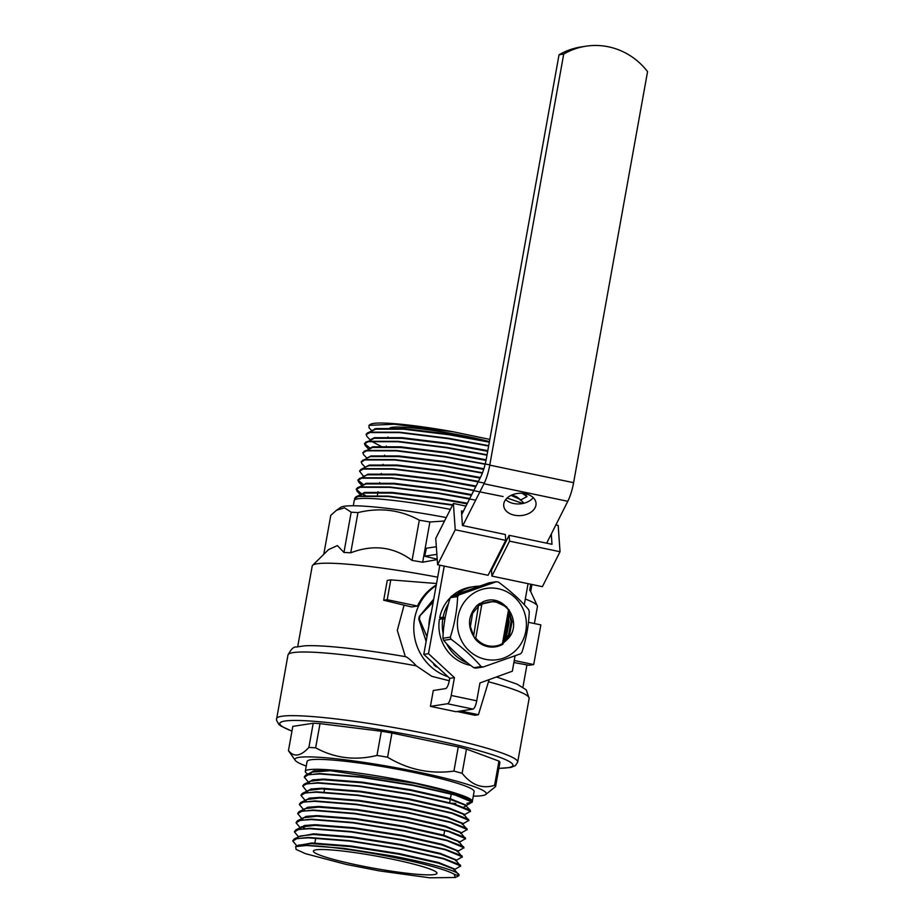 <?xml version="1.0" encoding="UTF-8"?>
<svg xmlns="http://www.w3.org/2000/svg" width="924" height="924" viewBox="0 0 924 924"><rect width="100%" height="100%" fill="white"/><g stroke="black" fill="none" stroke-linecap="round" stroke-linejoin="round"><path stroke-width="1.39" d="M457.103 711.538L474.901 715.268L478.424 714.726L460.626 710.995M390.783 579.868L387.26 580.411L383.691 600.242L411.63 606.941L417.475 606.04L387.214 599.699L390.783 579.868L436.532 583.529M513.883 662.531L529.025 665.28L533.714 664.564L540.852 624.89L528.482 622.302M489.131 679.625L478.424 714.726M514.252 660.487L533.714 664.564M436.278 584.95A50.635 48.406 81.3 0 0 417.475 606.04M383.691 600.242L387.214 599.699M436.174 585.585A50.635 48.406 81.3 0 0 414.218 634.707A50.635 48.406 81.3 0 0 447.99 676.726M353.303 505.763L354.25 500.496A84.65 8.362 10.2 0 1 450.404 509.378M489.327 442.169L449.387 434.811L403.673 429.198L375.814 429.198L367.452 432.929L366.17 434.257L366.84 436.347L370.178 439.893M487.687 451.293L447.747 443.936L402.032 438.322L374.174 438.322L364.518 443.381L365.188 445.472L368.537 449.018M486.024 460.406L446.107 453.06L400.381 447.447L372.534 447.447L362.878 452.506L363.548 454.596L366.897 458.142M483.691 469.38L444.456 462.185L398.741 456.572L370.894 456.572L368.618 457.288L361.238 461.63L361.908 463.721L365.257 467.267M480.087 478.089L442.815 471.309L397.101 465.696L369.253 465.696L366.978 466.424M523.896 503.257L520.385 499.526L511.053 495.38M475.768 486.659L441.175 480.434L395.46 474.821L367.613 474.821L365.338 475.537L357.958 479.879L358.627 481.97L361.965 485.516M471.436 495.241L439.535 489.558L393.82 483.945L365.973 483.945L357.6 487.676L356.317 489.004L356.987 491.094L361.642 496.038M467.094 503.834L437.895 498.683L392.18 493.07L364.333 493.07L355.971 496.789M389.454 428.447A62.786 6.202 -169.8 0 1 425.433 429.406A62.786 6.202 -169.8 0 1 489.443 441.58L449.503 434.176L403.788 428.563L375.929 428.563L372.488 430.341M487.803 450.658L447.863 443.301L402.136 437.687L374.289 437.687L370.847 439.466M371.494 441.291L381.704 446.685M486.151 459.771L446.211 452.425L400.496 446.812L372.649 446.812L369.207 448.579M483.887 468.768L444.571 461.55L398.856 455.936L371.009 455.936L367.567 457.703M480.388 477.5L442.931 470.674L397.216 465.061L369.369 465.061L365.927 466.828M520.72 499.884L516.551 496.685L511.908 494.987M476.068 486.07L441.291 479.799L395.576 474.185L367.729 474.185L364.218 476.541M471.737 494.64L439.651 488.923L393.936 483.31L366.089 483.31L362.578 485.666M467.394 503.233L438.011 498.048L392.296 492.434L364.437 492.434L360.938 494.79M369.057 427.835L368.976 425.352L394.467 424.243L453.338 431.808L489.824 439.408M488.634 446.049L448.498 438.692L399.618 432.617L369.843 432.559L366.089 434.661M486.994 455.174L446.858 447.805L397.967 441.741L368.191 441.684L364.449 443.786M485.158 464.264L445.218 456.93L396.327 450.866L366.551 450.808L362.809 452.91M482.351 473.146L443.578 466.054L394.687 459.99L364.911 459.933L361.168 462.023M520.258 500.231L526.98 496.569L522.164 493.277M484.315 483.033L441.938 475.179L393.047 469.115L363.271 469.057L359.528 471.148L363.617 476.391M522.903 503.488L507.091 498.048M473.908 490.332L440.298 484.303L391.406 478.239L361.631 478.17L357.888 480.272M475.687 500.15L438.646 493.428L389.766 487.364L359.99 487.294L356.248 489.397M452.529 505.162L388.126 496.488L358.35 496.419L354.597 498.521L354.897 499.665M452.714 504.781L388.196 496.096L358.42 496.026L355.971 496.8L354.597 498.521M469.762 498.544L438.727 493.035L389.836 486.971L360.06 486.902L357.6 487.676M356.294 489.2L360.707 493.208L365.199 495.31M503.072 496.546L440.367 483.91L391.476 477.847L361.7 477.777L359.251 478.551M357.934 480.076L363.582 484.719M478.436 481.381L442.007 474.786L393.116 468.722L363.34 468.653L360.88 469.427L359.528 471.148M526.98 496.569L525.086 493.647M482.501 472.765L443.647 465.661L394.756 459.598L364.98 459.528L362.531 460.302M489.812 464.853L445.287 456.537L396.396 450.473L366.62 450.404L364.172 451.178M487.063 454.781L446.927 447.412L398.048 441.349L368.272 441.279L365.812 442.053M364.506 443.589L370.154 448.221M488.704 445.657L448.567 438.288L399.688 432.224L369.912 432.155L367.452 432.94M375.491 429.267A82.629 8.166 10.2 0 1 374.659 428.898M368.976 425.352L370.42 424.359A82.629 8.166 10.2 0 1 453.338 431.808M530.676 591.556L531.947 584.488M530.676 591.568A105.313 10.407 -169.8 0 0 530.63 591.464A105.313 10.407 -169.8 0 0 529.671 590.309L530.769 584.234M444.536 520.997L429.903 521.991A105.313 10.407 -169.8 0 0 419.311 520.2C400.335 509.817 379.891 507.276 357.969 512.589A105.313 10.407 -169.8 0 0 351.189 512.219L344.537 507.819L336.509 510.256L330.78 515.349L323.77 554.331M437.237 559.586L422.661 562.219L429.903 521.991M422.661 562.219A105.313 10.407 -169.8 0 0 412.069 560.429L419.311 520.2M412.069 560.429C393.682 546.731 373.238 544.19 350.739 552.818L357.969 512.589M350.739 552.818A105.313 10.407 -169.8 0 0 343.947 552.448L351.189 512.219M343.947 552.448L337.364 545.587L328.551 549.607L312.612 565.326A114.426 11.307 -169.8 0 0 312.208 566.054L297.701 646.673M446.257 517.567A97.205 9.61 -169.8 0 0 340.748 507.334L336.509 510.256M404.1 605.139L397.297 630.387L404.966 655.301M449.295 680.757L431.774 676.31L416.331 665.857C411.792 660.937 408.35 657.923 406.017 656.802L406.283 656.814C360.314 648.798 321.159 644.744 304.643 645.83L296.223 647.031C293.786 646.523 291.037 649.191 287.965 655.047L276.438 720.073L278.886 724.485L281.069 726.125L291.949 731.161M437.676 577.2A114.426 11.307 -169.8 0 0 312.612 565.326M534.384 623.538L537.433 606.583A114.426 11.307 -169.8 0 0 537.352 605.867A114.426 11.307 -169.8 0 0 537.294 605.763A114.426 11.307 -169.8 0 0 525.306 599.029M393.347 859.401A62.786 6.202 -169.8 0 0 313.386 851.073A62.786 6.202 -169.8 0 0 365.454 866.677A62.786 6.202 -169.8 0 0 434.245 874.566A62.786 6.202 -169.8 0 0 436.971 873.307A62.786 6.202 -169.8 0 0 393.347 859.401M515.072 655.913L512.323 671.217L479.949 682.952L476.738 700.808A8.097 2.229 101.8 0 1 472.973 709.101L455.971 711.711L430.434 706.363L433.298 690.494L445.599 688.599A8.097 2.229 -78.2 0 0 449.376 680.307L449.734 678.332L454.423 677.604L451.212 695.46A8.097 2.229 101.8 0 1 447.435 703.753L430.434 706.363M498.255 588.727A36.048 34.465 -98.7 0 1 518.098 647.84A36.048 34.465 -98.7 0 1 459.355 635.527A36.048 34.465 -98.7 0 1 498.255 588.727M483.414 601.57L476.576 605.913C467.844 616.065 467.232 626.784 474.74 638.068L474.705 638.276A187.618 163.421 -69.7 0 0 475.768 638.034A22.28 21.298 81.3 0 0 502.448 643.624L508.5 609.956A22.28 21.298 81.3 0 0 481.82 604.377L475.768 638.034M476.576 605.913L484.326 601.258C505.058 593.058 524.058 624.162 507.08 639.581A22.072 21.102 -98.7 0 1 503.141 642.861L502.91 644.19A23.088 22.072 -98.7 0 1 474.705 638.276M504.412 640.517L508.489 635.146L511.099 621.76L509.667 615.904M504.377 640.69L508.662 635.123L511.272 621.736L509.54 615.13M504.874 637.941L506.433 635.469L509.043 622.071L508.373 618.514M504.827 638.218L506.606 635.435L509.216 622.048L508.443 618.11M505.867 632.409L507.126 625.433M505.717 633.275L507.299 624.439M478.401 606.294L472.591 613.328L470.385 626.657L473.631 635.77L478.401 606.294M502.644 643.866L509.136 636.266L511.954 621.69L509.355 613.028M502.691 643.924L509.263 636.243L512.081 621.667L509.39 612.831M503.141 642.861L507.08 639.581M474.74 638.068L473.631 635.77M498.463 582.143C510.418 590.886 520.443 599.999 528.551 609.482A43.336 41.441 -98.7 0 1 529.256 611.584C528.84 624.693 526.403 638.218 521.968 652.136A43.336 41.441 -98.7 0 1 520.582 653.799L483.194 667.001A43.336 41.441 -98.7 0 1 481.115 666.574C473.146 657.218 463.12 648.094 451.028 639.223A43.336 41.441 -98.7 0 1 450.323 637.133C454.724 623.4 457.161 609.886 457.623 596.569A43.336 41.441 -98.7 0 1 458.997 594.917L496.384 581.704A43.336 41.441 -98.7 0 1 497.424 581.912A43.336 41.441 -98.7 0 1 498.463 582.143M451.028 639.223L443.636 640.355C451.755 649.838 461.781 658.962 473.735 667.706A43.336 41.441 -98.7 0 0 475.814 668.133L483.194 667.001M473.735 667.706L481.115 666.574M443.636 640.355A43.336 41.441 -98.7 0 1 442.931 638.265L450.323 637.133M442.931 638.265C443.358 625.144 445.795 611.63 450.231 597.701L457.623 596.569M444.952 618.814L439.697 617.717A39.697 37.953 -98.7 0 1 450.231 597.712A43.336 41.441 -98.7 0 1 451.605 596.049L458.997 594.917M451.605 596.049L489.004 582.836L496.384 581.704M445.172 617.625L443.104 617.197A39.697 37.953 -98.7 0 1 448.417 603.788M443.173 633.737A39.697 37.953 -98.7 0 1 442.815 618.78L444.883 619.219M457.449 593.809A39.697 37.953 -98.7 0 1 474.278 586.578A39.697 37.953 -98.7 0 1 478.967 586.163M467.509 662.97A39.697 37.953 -98.7 0 1 446.639 643.751M509.621 611.549L504.111 642.157M506.779 606.976L494.34 601.212L481.3 604.088A36.59 31.866 -69.7 0 0 480.445 605.001L479.868 605.324A56.572 49.284 -69.7 0 0 479.117 605.255M480.445 605.001L479.868 605.324M508.5 609.956A188.115 90.529 -82.9 0 1 509.124 609.771M461.677 514.576L480.607 477.073A24.301 6.699 -78.2 0 0 486.405 458.454L559.032 54.782A68.861 65.835 -98.7 0 1 581.265 46.916L585.955 46.2A68.861 65.835 81.3 0 0 563.721 54.066L489.755 465.13A24.301 6.699 101.8 0 1 483.968 483.749L462.832 525.606M559.032 54.782L563.721 54.066M546.673 543.173L567.798 501.305A24.301 6.699 101.8 0 0 573.596 482.686L647.562 71.622A68.861 65.835 81.3 0 0 585.955 46.2M449.734 678.332L423.793 654.365L428.482 653.649L454.423 677.604M491.556 570.131L490.783 569.969M514.437 515.199A16.205 11.18 176 0 0 536.036 503.303A16.205 11.18 176 0 0 519.08 493.289A16.205 11.18 176 0 0 503.707 505.59A16.205 11.18 176 0 0 514.437 515.199M505.694 499.572A16.205 11.18 176 0 0 513.617 503.499A16.205 11.18 176 0 0 533.217 497.62M452.275 595.795A39.697 37.953 -98.7 0 1 470.882 587.098L474.278 586.578M470.582 665.349A39.697 37.953 -98.7 0 1 439.42 619.299L442.815 618.78M444.236 566.112L428.482 653.649M528.066 583.668L524.278 604.712M423.793 654.365L439.836 565.188M463.317 511.307L461.411 510.914L462.45 525.525L505.324 534.511L505.728 540.355L455.243 529.775L453.384 503.464L465.95 506.098M424.751 556.26L426.357 548.244L424.751 556.26L437.214 559.182M436.324 546.719L426.357 548.244M424.924 556.179L436.867 554.342M555.878 524.936L558.177 525.421L560.036 551.732L509.54 541.152L509.136 535.308L551.998 544.294L551.282 534.049M560.036 551.732L542.4 586.671L491.903 576.091L491.487 570.247L509.136 535.308M453.384 503.464L435.747 538.403L437.606 564.714L488.091 575.294L505.728 540.355M491.903 576.091L509.54 541.152M437.606 564.714L455.243 529.775M439.697 617.717L443.104 617.197M425.294 638.761L426.114 641.429M433.472 663.317L433.968 664.795A50.635 48.406 81.3 0 0 436.07 666.724L437.491 667.024M433.737 599.122L419.311 616.389A50.635 48.406 81.3 0 0 418.791 619.23L426.149 641.302M419.311 616.389L433.194 602.113M418.791 619.23L419.381 619.138A50.635 48.406 -98.7 0 1 419.9 616.296M433.968 664.795L434.557 664.702A50.635 48.406 -98.7 0 0 436.659 666.631L436.07 666.724M426.98 636.682L419.381 619.138M431.369 612.254A42.527 40.668 81.3 0 0 429.822 617.775A42.527 40.668 81.3 0 0 428.875 626.125M310.187 772.914L313.86 770.835L330.295 770.72L415.107 783.356L453.164 792.78L471.448 800.738M472.233 801.72A84.858 8.385 -169.8 0 0 472.326 801.454A84.858 8.385 -169.8 0 0 390.298 778.17A84.858 8.385 -169.8 0 0 305.301 771.401A84.858 8.385 -169.8 0 0 308.269 774.335M455.775 803.441L451.559 803.199M324.336 779.752L322.418 779.117M308.408 782.108L304.308 777.199L308.501 774.67L319.646 773.954L361.088 777.234L412.878 785.435L455.278 795.067L472.164 802.113L465.442 806.017M306.768 791.233L302.668 785.989L306.86 783.795L318.006 783.078L359.448 786.359L411.226 794.559L453.626 804.192L470.512 811.237L463.79 815.141M305.128 800.357L301.016 795.449L305.22 792.919L316.366 792.203L357.807 795.483L409.586 803.684L451.986 813.316L468.872 820.362L462.162 824.266M303.488 809.47L299.376 804.561L303.58 802.044L314.726 801.327L356.167 804.608L407.946 812.808L450.346 822.441L467.232 829.486L460.522 833.39M301.848 818.595L297.736 813.686L301.94 811.168L313.074 810.452L354.527 813.732L406.306 821.933L448.706 831.565L465.592 838.611L458.882 842.515M300.208 827.719L296.096 822.81L300.3 820.293L311.434 819.576L352.887 822.857L404.666 831.057L447.066 840.69L463.952 847.735L457.23 851.639M298.556 836.844L294.456 831.935L298.66 829.417L309.794 828.701L351.247 831.981L403.026 840.182L445.426 849.814L462.312 856.86L455.59 860.764M296.916 845.968L292.816 841.059L297.008 838.542L308.154 837.825L349.595 841.106L401.386 849.295L443.786 858.939L460.672 865.984L453.95 869.888M458.685 875.825L455.347 877.511L454.192 874.22L458.685 875.825A84.858 8.385 10.2 0 0 459.055 875.236A84.858 8.385 10.2 0 0 457.692 873.307C451.432 869.195 424.855 862.023 391.892 855.89L343.589 848.324L306.56 845.483L295.657 846.592L296.107 849.422L305.498 853.672L346.05 864.39L379.556 870.928L429.729 877.8L455.347 877.5M297.54 845.656L311.862 842.977L350.635 845.98L399.064 853.591L438.715 862.542L454.493 868.987M299.18 836.543L313.502 833.852L352.275 836.855L400.704 844.467L440.355 853.418L456.133 859.863M301.432 829.024L300.785 827.823L304.319 825.513L315.142 824.728L353.915 827.731L402.344 835.342L441.995 844.293L457.773 850.738M303.072 819.9L302.425 818.699L305.959 816.389L316.793 815.603L355.555 818.618L403.984 826.218L443.647 835.169L459.413 841.614M304.712 810.775L304.077 809.574L307.6 807.264L318.433 806.479L357.195 809.493L405.624 817.093L445.287 826.044L461.053 832.489M306.352 801.651L305.717 800.45L309.24 798.14L320.074 797.354L358.835 800.369L407.265 807.969L446.927 816.92L462.705 823.365M307.992 792.526L307.357 791.325L310.88 789.015L321.714 788.23L360.476 791.244L408.905 798.844L448.567 807.795L464.345 814.24M309.632 783.402L308.997 782.201L312.52 779.891L323.354 779.105L362.116 782.12L410.556 789.72L450.207 798.671L465.985 805.116M311.272 774.277L310.637 773.076L313.86 770.835M295.657 846.592L298.637 845.125L311.746 843.612L350.519 846.615L398.949 854.226L438.6 863.178L454.077 869.172L459.055 875.236M292.827 840.725L294.19 839.004L300.288 835.989L313.386 834.488L352.159 837.49L400.589 845.102L440.24 854.053L455.717 860.048L460.672 866.227M294.467 831.612L295.83 829.879L301.929 826.865L315.038 825.363L353.8 828.366L402.229 835.977L441.891 844.929L457.368 850.923L462.312 857.102M296.107 822.487L297.47 820.755L303.569 817.752L316.678 816.239L355.44 819.241L403.869 826.853L443.532 835.804L459.009 841.799L463.952 847.978M299.122 811.63L305.209 808.627L318.318 807.114L357.08 810.129L405.509 817.728L445.172 826.68L460.637 832.674L465.604 838.853M299.388 804.238L300.75 802.506L306.849 799.503L319.958 797.99L358.72 801.004L407.149 808.604L446.812 817.555L462.289 823.55L467.244 829.729M301.028 795.114L302.391 793.393L308.477 790.378L321.598 788.865L360.36 791.88L408.789 799.479L448.452 808.431L463.929 814.425L468.884 820.604M302.668 785.989L304.031 784.268L310.129 781.254L323.238 779.74L362.012 782.755L410.441 790.355L450.092 799.306L465.569 805.301L465.892 805.844L463.929 807.056M304.319 776.865L305.682 775.144L311.769 772.129L330.295 770.72M457.692 873.307L458.743 874.116M294.19 839.004L308.223 837.421L349.676 840.701L401.455 848.902L443.855 858.546L460.383 864.991M295.83 829.879L309.863 828.297L351.316 831.577L403.095 839.777L445.495 849.422L462.023 855.867M305.024 828.389L301.328 826.691M297.47 820.755L311.515 819.172L352.956 822.452L404.735 830.653L447.135 840.297L463.663 846.742M297.747 813.363L299.11 811.63L313.155 810.059L354.597 813.328L406.375 821.528L448.775 831.173L465.303 837.618M300.75 802.506L314.795 800.935L356.237 804.215L408.015 812.404L450.415 822.048L466.943 828.493M302.391 793.393L316.435 791.81L357.877 795.09L409.655 803.279L452.055 812.924L468.584 819.369M304.031 784.268L318.075 782.686L359.517 785.966L411.307 794.155L453.707 803.799L470.224 810.244L470.524 811.48M305.682 775.144L319.716 773.561L361.168 776.841L412.947 785.042L455.347 794.675L471.875 801.12L472.164 802.355M472.164 802.148L466.816 803.36M473.284 796.141A97.205 9.61 -169.8 0 0 485.631 794.571L495.587 786.567L499.942 762.369A105.313 10.407 -169.8 0 0 498.948 761.11L466.47 749.075A105.313 10.407 -169.8 0 0 458.269 746.915L391.938 733.021A105.313 10.407 -169.8 0 0 381.335 731.242L320.004 723.619A105.313 10.407 -169.8 0 0 313.213 723.249L292.816 726.38L288.461 750.577A105.313 10.407 -169.8 0 0 288.704 751.039L295.23 760.313A97.205 9.61 -169.8 0 0 306.248 766.088M472.326 801.454L474.116 791.533A84.858 8.385 -169.8 0 0 392.088 768.26A84.858 8.385 -169.8 0 0 307.08 761.48L305.301 771.401M485.631 794.571A97.205 9.61 -169.8 0 0 418.734 772.187A97.205 9.61 -169.8 0 0 295.23 760.313M495.587 786.567A105.313 10.407 -169.8 0 0 494.594 785.308C482.386 789.165 471.552 785.146 462.116 773.273A105.313 10.407 -169.8 0 0 453.915 771.113C430.388 774.335 408.281 769.704 387.583 757.218L391.938 733.021M453.915 771.113L458.269 746.915M387.583 757.218A105.313 10.407 -169.8 0 0 376.98 755.439L381.335 731.242M376.98 755.439C355.186 760.764 334.742 758.223 315.65 747.816L320.004 723.619M315.65 747.816A105.313 10.407 -169.8 0 0 308.87 747.447L313.213 723.249M308.87 747.447C300.67 756.352 293.867 757.391 288.461 750.577M494.594 785.308L498.948 761.11M462.116 773.273L466.47 749.075M454.192 874.22A82.825 8.189 -169.8 0 0 388.219 856.305A82.825 8.189 -169.8 0 0 306.56 845.483M416.331 665.857A122.522 12.104 -169.8 0 0 287.965 655.047M496.5 676.946L517.151 684.187L526.264 689.847L529.14 698.44A122.522 12.104 -169.8 0 0 488.484 681.762M529.14 698.44L517.683 762.104A122.522 12.104 -169.8 0 0 458.304 740.713A122.522 12.104 -169.8 0 0 432.559 734.973A122.522 12.104 -169.8 0 0 276.507 718.71M567.798 501.305L483.968 483.749M573.596 482.686L489.755 465.13M472.973 709.101L447.435 703.753M476.738 700.808L451.212 695.46M498.879 768.306A118.468 11.712 -169.8 0 0 430.665 739.119A118.468 11.712 -169.8 0 0 307.473 720.847A118.468 11.712 -169.8 0 0 291.972 731.08M371.818 430.769L368.953 427.72M360.88 469.427L366.978 466.412M526.934 664.945L522.926 687.19M530.63 591.464L537.294 605.763M387.907 436.937L387.791 437.572M386.267 446.061L386.151 446.696M384.627 455.186L384.511 455.821M382.986 464.31L382.871 464.945M381.335 473.434L381.231 474.07M379.695 482.559L379.579 483.194M378.055 491.683L377.385 495.403M326.334 779.14L326.218 779.775M324.694 788.264L324.024 792.007M323.053 797.389L322.938 798.024M321.413 806.513L321.298 807.149M319.762 815.638L319.658 816.273M318.122 824.762L318.006 825.398M316.482 833.887L316.366 834.522M315.742 838.022L314.726 843.647M451.247 793.959L449.676 802.69M448.752 807.853L448.637 808.488M447.101 816.978L446.985 817.613M445.46 826.102L445.345 826.737M444.675 830.457L443.705 835.862M442.18 844.351L442.065 844.986M440.54 853.476L440.425 854.099M438.9 862.589L438.784 863.224M479.66 603.453L476.588 605.855M310.649 773.619L311.353 774.37M471.113 800.311L471.864 801.12M465.569 805.301L470.224 810.244M498.856 768.398L510.741 767.474L515.43 765.603L517.683 762.104"/></g></svg>
